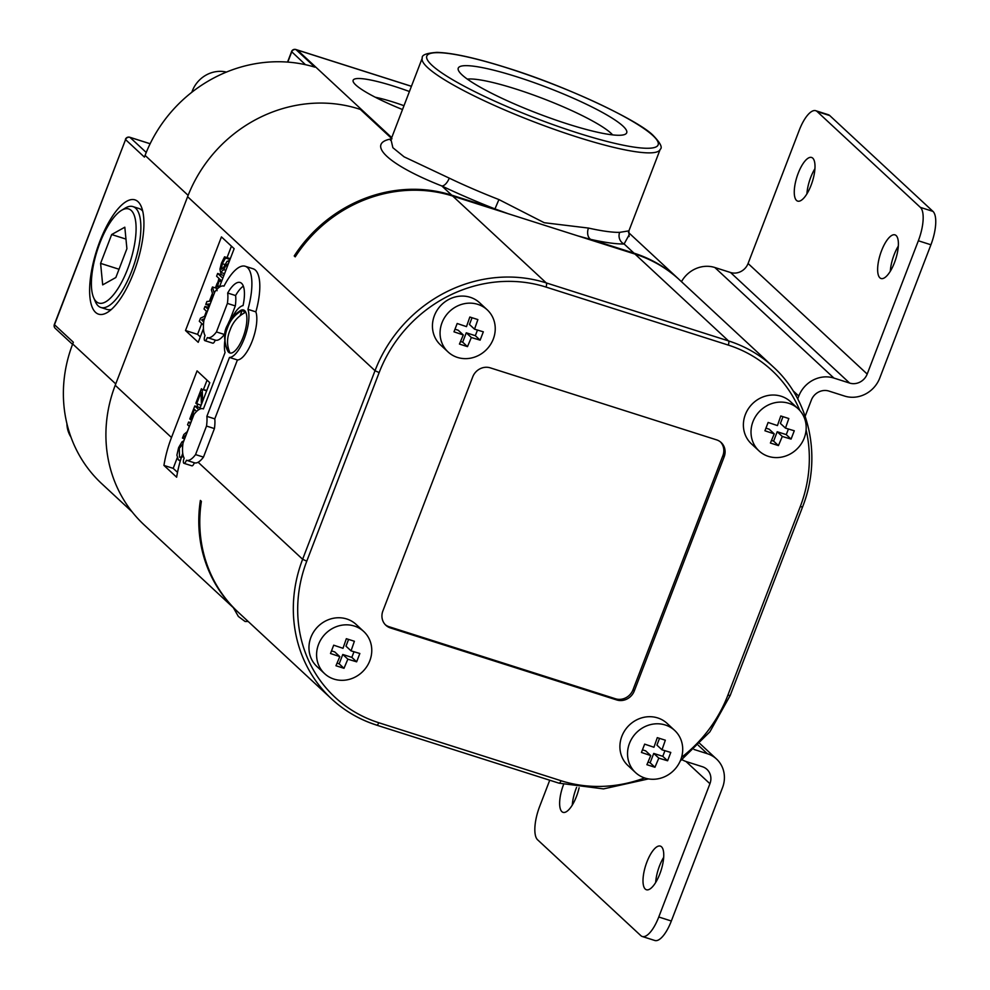 <?xml version="1.0" encoding="UTF-8"?>
<svg xmlns="http://www.w3.org/2000/svg" width="990" height="990" viewBox="0 0 990 990"><rect width="100%" height="100%" fill="white"/><g stroke="black" fill="none" stroke-linecap="round" stroke-linejoin="round"><path stroke-width="1.49" d="M798.163 408.771L790.54 401.693A28.759 26.544 132.9 0 0 781.16 396.248A28.759 26.544 132.9 0 0 747.945 409.377A28.759 26.544 132.9 0 0 751.41 443.842L759.033 450.92A28.759 26.544 132.9 0 0 768.413 456.378A28.759 26.544 132.9 0 0 801.628 443.235A28.759 26.544 132.9 0 0 798.163 408.771A28.759 26.544 132.9 0 0 788.783 403.314A28.759 26.544 132.9 0 0 755.568 416.456A28.759 26.544 132.9 0 0 759.033 450.92M770.393 443.025L778.437 445.587L782.286 436.454L791.072 439.102L794.277 430.774L785.478 428.125L788.82 418.535L780.776 415.973L777.435 425.576L768.129 422.458L764.936 430.774L774.242 433.892L770.393 443.025M774.242 433.892L769.168 429.19L765.963 428.175M778.437 445.587L773.623 441.119L771.532 440.451M782.286 436.454L777.212 431.751L773.623 441.119M791.072 439.102L786.27 434.635L777.212 431.751M788.411 429.041L786.27 434.635M785.478 428.125L780.405 423.423L782.991 416.691M487.216 309.821L479.593 302.742A28.759 26.544 132.9 0 0 470.213 297.297A28.759 26.544 132.9 0 0 436.998 310.427A28.759 26.544 132.9 0 0 440.463 344.891L448.086 351.97A28.759 26.544 132.9 0 0 457.467 357.427A28.759 26.544 132.9 0 0 490.681 344.285A28.759 26.544 132.9 0 0 487.216 309.821A28.759 26.544 132.9 0 0 477.836 304.363A28.759 26.544 132.9 0 0 444.621 317.505A28.759 26.544 132.9 0 0 448.086 351.97M459.447 344.075L467.49 346.636L471.339 337.503L480.125 340.152L483.33 331.823L474.532 329.175L477.873 319.584L469.829 317.023L466.488 326.626L457.182 323.507L453.989 331.823L463.283 334.942L459.447 344.075M463.283 334.942L458.221 330.239L455.016 329.225M467.49 346.636L462.677 342.169L460.585 341.5M471.339 337.503L466.265 332.801L462.677 342.169M480.125 340.152L475.324 335.684L466.265 332.801M477.465 330.091L475.324 335.684M474.532 329.175L469.458 324.473L472.044 317.74M674.685 730.447L667.062 723.368A28.759 26.544 132.9 0 0 657.682 717.923A28.759 26.544 132.9 0 0 624.467 731.053A28.759 26.544 132.9 0 0 627.932 765.53L635.555 772.596A28.759 26.544 132.9 0 0 644.935 778.053A28.759 26.544 132.9 0 0 678.15 764.923A28.759 26.544 132.9 0 0 674.685 730.447A28.759 26.544 132.9 0 0 665.305 725.002A28.759 26.544 132.9 0 0 632.09 738.132A28.759 26.544 132.9 0 0 635.555 772.596M646.903 764.701L654.947 767.262L658.796 758.13L667.594 760.778L670.787 752.449L662.001 749.814L665.33 740.211L657.286 737.649L653.945 747.252L644.651 744.134L641.446 752.462L650.752 755.568L646.903 764.701M650.752 755.568L645.69 750.865L642.485 749.851M654.947 767.262L650.133 762.795L648.042 762.127M658.796 758.13L653.734 753.427L650.133 762.795M667.594 760.778L662.78 756.31L653.734 753.427M664.934 750.717L662.78 756.31M662.001 749.814L656.927 745.111L659.513 738.367M363.738 631.496L356.115 624.43A28.759 26.544 132.9 0 0 346.735 618.973A28.759 26.544 132.9 0 0 313.521 632.103A28.759 26.544 132.9 0 0 316.986 666.579L324.609 673.646A28.759 26.544 132.9 0 0 333.989 679.103A28.759 26.544 132.9 0 0 367.203 665.973A28.759 26.544 132.9 0 0 363.738 631.496A28.759 26.544 132.9 0 0 354.358 626.051A28.759 26.544 132.9 0 0 321.144 639.181A28.759 26.544 132.9 0 0 324.609 673.646M335.957 665.75L344 668.312L347.849 659.179L356.647 661.827L359.84 653.499L351.054 650.863L354.383 641.26L346.339 638.699L342.998 648.302L333.692 645.183L330.499 653.511L339.805 656.618L335.957 665.75M339.805 656.618L334.744 651.915L331.539 650.9M344 668.312L339.186 663.845L337.095 663.176M347.849 659.179L342.788 654.477L339.186 663.845M356.647 661.827L351.834 657.36L342.788 654.477M353.987 651.766L351.834 657.36M351.054 650.863L345.98 646.161L348.567 639.416M66.899 423.547A28.759 26.544 132.9 0 0 70.995 437.172M226.413 72.084A28.759 26.544 132.9 0 0 191.85 92.243M646.928 861.931A22.906 8.069 -72.3 0 0 646.433 889.75A22.906 8.069 -72.3 0 0 659.835 873.91A22.906 8.069 -72.3 0 0 660.33 846.104A22.906 8.069 -72.3 0 0 646.928 861.931M655.665 882.498A22.906 8.069 107.7 0 1 659.501 865.941A22.906 8.069 107.7 0 1 663.671 857.34M563.558 784.526A22.906 8.069 -72.3 0 0 563.558 784.538A22.906 8.069 -72.3 0 0 563.062 812.345A22.906 8.069 -72.3 0 0 576.452 796.505A22.906 8.069 -72.3 0 0 579.113 787.768M572.282 805.105A22.906 8.069 107.7 0 1 576.13 788.535A22.906 8.069 107.7 0 1 576.576 787.372M881.558 250.705A22.906 8.069 -72.3 0 0 881.063 278.512A22.906 8.069 -72.3 0 0 894.465 262.684A22.906 8.069 -72.3 0 0 894.96 234.865A22.906 8.069 -72.3 0 0 881.558 250.705M890.295 271.272A22.906 8.069 107.7 0 1 894.131 254.702A22.906 8.069 107.7 0 1 898.301 246.114M798.188 173.299A22.906 8.069 -72.3 0 0 797.693 201.119A22.906 8.069 -72.3 0 0 811.082 185.279A22.906 8.069 -72.3 0 0 811.577 157.459A22.906 8.069 -72.3 0 0 798.188 173.299M806.912 193.867A22.906 8.069 107.7 0 1 810.748 177.297A22.906 8.069 107.7 0 1 814.918 168.708M549.735 780.219L539.661 806.442A28.19 9.937 -72.3 0 0 537.62 839.817L640.839 935.649A28.19 9.937 -72.3 0 0 642.275 936.503A28.19 9.937 -72.3 0 0 658.771 917L709.929 783.721L685.996 761.496M658.771 917L671.344 921.009L722.502 787.718A28.19 26.025 132.9 0 0 716.55 759.058A28.19 26.025 132.9 0 0 707.343 753.712L694.04 749.467M805.155 416.258L811.355 400.084A14.095 13.018 -47.1 0 1 828.927 391.075L844.631 396.074A28.19 26.025 132.9 0 0 879.751 378.069L930.922 244.778L918.349 240.768A28.19 9.937 -72.3 0 0 920.391 207.393L932.964 211.39A28.19 9.937 107.7 0 1 930.922 244.778M867.191 374.059A14.095 13.018 -47.1 0 1 849.618 383.068L730.521 272.498A14.095 13.018 132.9 0 0 748.081 263.501L867.191 374.059L918.349 240.768M849.618 383.068L833.914 378.069A28.19 26.025 132.9 0 0 798.794 396.074L793.015 390.716M797.705 398.883L798.794 396.074M682.023 759.701A28.19 26.025 132.9 0 0 686.652 761.706L702.356 766.705A14.095 13.018 -47.1 0 1 706.959 769.379A14.095 13.018 -47.1 0 1 709.929 783.721M730.521 272.498L714.817 267.498L833.914 378.069M748.081 263.501L799.252 130.21A28.19 9.937 -72.3 0 1 815.735 110.707A28.19 9.937 -72.3 0 1 817.171 111.573L920.391 207.393M681.479 281.68A28.19 26.025 -47.1 0 1 714.817 267.498M815.735 110.707L828.308 114.716A28.19 9.937 107.7 0 1 829.744 115.57L932.964 211.39M671.344 921.009A28.19 9.937 107.7 0 1 654.848 940.5L642.275 936.503M224.792 341.006A27.064 9.541 -72.3 0 0 225.052 352.527L203.408 408.907A27.052 9.529 -72.3 0 0 202.975 408.746A27.052 9.529 -72.3 0 0 193.99 414.451L183.039 442.988A27.052 9.529 -72.3 0 0 184.165 458.16A4.022 1.423 -72.3 0 0 184.053 458.432A4.022 1.423 -72.3 0 0 183.967 463.32A4.022 1.423 -72.3 0 0 186.318 460.536A4.022 1.423 -72.3 0 0 186.429 460.251A27.052 9.529 -72.3 0 0 186.565 460.3A27.052 9.529 -72.3 0 0 195.55 454.596L203.47 457.108L214.422 428.583A27.052 9.529 -72.3 0 0 214.793 418.869L237.402 359.964A27.064 9.541 -72.3 0 0 252.203 341.08A27.064 9.541 -72.3 0 0 255.865 311.862L247.946 309.338A27.064 9.541 -72.3 0 1 244.283 338.568A27.064 9.541 -72.3 0 1 229.482 357.44L237.402 359.964M183.967 463.32L191.887 465.832A4.022 1.423 -72.3 0 0 194.238 463.048A4.022 1.423 -72.3 0 0 194.349 462.775A27.052 9.529 -72.3 0 0 194.486 462.825A27.052 9.529 -72.3 0 0 198.124 462.243A27.052 9.529 -72.3 0 0 203.47 457.108M186.714 460.338L194.349 462.775M223.864 286.085L223.988 286.122A27.052 9.529 -72.3 0 0 223.864 286.085A27.052 9.529 -72.3 0 0 214.879 291.803L203.928 320.327A27.052 9.529 -72.3 0 0 205.054 335.499A4.022 1.423 -72.3 0 0 204.942 335.771A4.022 1.423 -72.3 0 0 204.856 340.659A4.022 1.423 -72.3 0 0 207.219 337.875A4.022 1.423 -72.3 0 0 207.318 337.602A27.052 9.529 -72.3 0 0 207.454 337.652A27.052 9.529 -72.3 0 0 216.439 331.935L224.359 334.459L225.163 332.355M204.856 340.659L212.776 343.183A4.022 1.423 -72.3 0 0 215.127 340.399A4.022 1.423 -72.3 0 0 215.238 340.127A27.052 9.529 -72.3 0 0 215.375 340.164A27.052 9.529 -72.3 0 0 224.359 334.459M207.603 337.689L215.238 340.114M402.509 109.543A63.372 9.714 -159 0 1 355.794 84.979A63.372 9.714 -159 0 1 353.319 81.935A63.372 9.714 -159 0 1 409.427 91.513M99.842 243.119A49.401 17.412 -72.3 0 0 93.629 297.656A49.401 17.412 -72.3 0 0 127.66 268.946A49.401 17.412 -72.3 0 0 135.803 222.577A49.401 17.412 -72.3 0 0 121.374 210.437A49.401 17.412 -72.3 0 0 99.842 243.119M121.374 210.437L125.062 208.185A52.916 18.649 107.7 0 1 132.945 206.601A52.916 18.649 107.7 0 1 131.794 270.876A52.916 18.649 107.7 0 1 100.844 307.469A52.916 18.649 107.7 0 1 95.337 301.616L93.629 297.656M517.065 76.873A90.214 13.823 -159 0 1 625.259 134.244A90.214 13.823 -159 0 1 567.889 124.059A90.214 13.823 -159 0 1 458.358 70.166A90.214 13.823 -159 0 1 517.065 76.873M612.612 134.888A81.019 12.412 21 0 0 515.914 89.038A81.019 12.412 21 0 0 467.329 79.113M628.898 230.868L660.182 149.379A127.425 19.528 -159 0 1 577.108 137.028A127.425 19.528 -159 0 1 422.272 58.051L390.988 139.553L392.869 147.708L404.081 156.828L449.262 178.138A127.425 19.528 21 0 0 498.923 199.572L544.228 222.713L588.468 228.071A127.425 19.528 21 0 0 619.666 232.353L628.898 230.868L629.096 236.573M100.844 307.469L107.031 309.437A52.916 18.649 -72.3 0 0 111.425 309.412M99.866 241.312A59.994 21.149 107.7 0 1 141.211 206.452A59.994 21.149 107.7 0 1 133.662 272.683A59.994 21.149 107.7 0 1 107.502 312.37A59.994 21.149 107.7 0 1 89.979 297.644A59.994 21.149 107.7 0 1 99.866 241.312M142.696 211.13A52.916 18.649 -72.3 0 0 139.12 208.568L132.945 206.601M248.168 621.46L245.124 621.497M227.094 349.693C224.21 342.627 224.371 335.338 227.552 327.826C230.212 320.129 235.076 314.337 242.154 310.452A21.718 7.66 107.7 0 1 244.654 312.778C237.575 316.664 232.7 322.455 230.051 330.14C226.871 337.677 226.71 344.966 229.593 352.007A21.718 7.66 107.7 0 1 227.094 349.693L228.047 347.205M227.675 350.906A22.56 7.945 -72.3 0 0 243.02 337.38A22.56 7.945 -72.3 0 0 240.558 310.439C228.702 318.644 230.361 319.857 226.871 326.279C223.604 332.566 223.864 340.783 227.675 350.906M177.519 472.366L173.201 468.357L177.198 457.912M183.744 440.884L184.548 438.78M187.296 431.615L189.3 426.393M190.724 422.68L191.738 420.057M196.886 406.63L197.777 404.304M203.519 389.367L207.059 380.148M231.437 246.163L227.032 257.623M221.265 272.646L220.597 274.379M217.218 283.202L215.399 287.917M208.717 305.353L207.95 307.333M206.452 311.231L204.485 316.354M201.737 323.532L197.579 334.36L200.289 336.897M223.851 275.517L217.664 273.45L216.6 276.21L218.976 278.413L216.34 287.583L217.058 290.714M188.137 195.364L145.072 155.393L144.416 157.113L125.557 139.602L54.487 324.732L73.347 342.243L72.691 343.963L115.743 383.922M411.419 86.328L295.998 49.611A3.527 3.255 -47.1 0 0 291.704 51.727L291.555 51.468A3.527 3.527 0 0 1 295.812 49.5A3.527 1.238 107 0 1 295.998 49.611L314.919 67.172A137.437 126.881 -47.1 0 0 145.072 155.393M508.34 213.778L494.963 208.902A136.298 20.889 -159 0 1 441.837 185.972C387.511 164.625 365.223 143.018 391.978 138.786M391.458 138.303L360.348 109.42A137.437 126.881 -47.1 0 0 187.605 196.713L115.224 385.283A137.437 126.881 -47.1 0 0 144.28 525.009L237.154 611.226A137.437 126.881 -47.1 0 1 200.376 500.42L201.378 501.348A137.437 126.881 -47.1 0 0 238.144 612.154L331.687 698.99A137.437 126.881 -47.1 0 1 302.631 559.263L375.012 370.693L187.605 196.713M628.7 235.645L624.108 243.973A136.298 20.889 -159 0 1 590.745 239.394L577.974 235.929M115.224 385.283L171.493 437.518L197.072 370.879L209.769 382.672L199.596 409.192M216.439 331.935L227.391 303.41L235.311 305.922A27.052 9.529 -72.3 0 0 235.595 295.54A28.834 10.16 107.7 0 1 243.33 286.147M235.311 305.922L229.643 320.698M223.988 286.135A44.686 15.753 107.7 0 1 245.211 266.26L253.131 268.785A44.686 15.753 107.7 0 1 255.865 311.862M219.372 287.199L234.147 248.688L221.451 236.895L185.501 330.524L198.21 342.317L203.457 328.643M634.986 254.071L452.715 196.07L546.245 282.905L728.516 340.907L634.986 254.071A137.437 126.881 132.9 0 1 679.821 280.145L773.351 366.981A137.437 126.881 -47.1 0 0 728.516 340.907A3.527 1.238 -72.3 0 1 728.269 345.077L545.997 287.075A133.91 123.626 132.9 0 0 379.145 372.611L306.764 561.182A133.91 123.626 132.9 0 0 378.762 722.725L561.033 780.726A133.91 123.626 132.9 0 0 644.589 777.942M498.923 199.572L494.963 208.902L451.712 195.141A137.437 126.881 -47.1 0 0 294.228 255.94L295.218 256.856A137.437 126.881 -47.1 0 1 452.715 196.07M633.018 689.77L634.293 690.946L724.148 456.86A14.095 13.018 -47.1 0 0 721.166 442.53A14.095 13.018 -47.1 0 0 716.574 439.857L490.298 367.859A14.095 13.018 -47.1 0 0 472.737 376.856L382.882 610.941A14.095 13.018 -47.1 0 0 385.865 625.272A14.095 13.018 -47.1 0 0 390.456 627.945L616.733 699.955L615.458 698.767A14.095 13.018 132.9 0 0 633.018 689.77L722.873 455.685A14.095 13.018 132.9 0 0 720.51 441.973M634.293 690.946A14.095 13.018 -47.1 0 1 616.733 699.955M115.842 277.522L126.906 248.7L124.814 227.205L111.66 234.543L100.596 263.377L102.688 284.873L115.842 277.522M197.579 334.36L185.501 330.524M132.202 511.954L101.747 483.689A137.437 126.881 -47.1 0 1 72.691 343.963M171.493 437.518A137.437 126.881 132.9 0 0 163.932 465.411L173.201 468.357M163.932 465.411L176.641 477.205A137.437 126.881 -47.1 0 1 182.742 453.272M207.17 311.887L204.027 308.979L205.017 306.393L208.816 307.605M203.47 325.141L199.299 321.28L200.5 318.174L205.672 315.81M204.608 318.582L201.613 319.931L203.891 320.649M201.613 319.931L203.73 321.899M205.017 306.393L208.16 309.313M214.286 293.374L212.466 286.989L211.39 289.785L212.442 293.325L209.397 301.269L206.898 301.505L205.772 304.425L209.571 305.625M205.772 304.425L210.251 303.868M212.466 286.989L216.327 288.214M213.258 296.047L212.875 294.748L210.412 301.17L211.328 301.084M222.812 278.227L217.664 273.45M221.748 280.987L219.693 279.081L217.651 285.751L218.369 287.966M217.651 285.751L219.681 286.395M229.185 261.645L227.106 261.236L223.493 267.647L221.537 269.305L222.255 263.687L225.547 258.019L230.026 259.454M225.547 258.019L230.101 259.244M225.621 257.821L224.557 256.831L230.324 258.675M224.557 256.831L221.438 263.204L219.941 269.169L220.56 272.312L224.557 273.685M220.56 272.312L223.74 269.664L225.72 265.716L227.75 263.909L228.047 264.602M229.371 261.137L228.381 260.716L229.408 261.038M202.616 401.321L202.208 389.429L206.638 390.84M202.208 389.429L206.799 390.407M201.416 388.699L195.834 403.227L201.069 405.356M196.589 403.932L201.019 392.399L201.416 404.452M198.78 409.662L194.795 405.962L200.178 407.682M194.795 405.962L189.795 418.98L191.837 420.082M190.538 419.673L194.486 409.427L196.614 411.407M190.439 423.695L188.632 422.012L190.822 422.718M188.632 422.012L187.568 424.784L189.387 426.467M187.457 431.479L183.831 434.523L182.445 438.112L184.647 438.818M182.445 438.112L186.132 434.944M183.855 440.872L182.049 441.75L178.608 447.653L176.888 455.165L178.373 459.929L180.415 460.511M182.927 443.829L179.326 448.346L179.487 457.046L180.316 457.566M181.182 457.59L179.487 457.046L182.061 457.132M119.023 269.243L100.596 263.377M125.978 239.097L111.66 234.543M385.246 624.665A14.095 13.018 132.9 0 0 389.194 626.769L615.458 698.767M403.982 105.707A50.069 7.673 21 0 0 375.26 97.23M195.55 454.596L206.502 426.059L214.422 428.583M206.502 426.059A27.052 9.529 -72.3 0 0 206.873 416.357L214.793 418.869M229.482 357.44L206.873 416.357M245.211 266.26A44.686 15.753 107.7 0 1 247.946 309.338M227.391 303.41A27.052 9.529 -72.3 0 0 227.675 293.028L235.595 295.54M227.675 293.028A28.834 10.16 107.7 0 1 240.137 282.484A28.834 10.16 107.7 0 1 243.057 305.601A27.064 9.541 -72.3 0 0 232.477 316.85M619.666 232.353A8.885 8.217 -91.3 0 0 624.108 243.973L633.996 253.155L590.745 239.394A8.885 6.101 102.6 0 1 588.468 228.071M451.712 195.141L441.837 185.972A8.885 4.071 115.6 0 0 449.262 178.138M242.154 310.452L240.149 315.662M305.452 64.684L291.716 51.752M295.527 49.5A3.527 1.238 107 0 1 295.812 49.5L297.21 49.933A3.527 1.238 107.7 0 1 297.396 50.044L391.731 137.622M829.744 115.57L817.171 111.573M707.343 753.712L698.272 745.284M507.585 68.075A123.899 18.983 21 0 0 431.986 65.303A123.899 18.983 21 0 0 577.368 132.858A123.899 18.983 21 0 0 652.967 135.63A123.899 18.983 21 0 0 507.585 68.075M634.293 253.848A3.527 1.238 107.7 0 0 633.996 253.155A137.437 126.881 -47.1 0 1 678.831 279.217L628.477 232.477M198.124 462.243L302.631 559.263L306.764 561.182M681.566 757.301A133.91 123.626 132.9 0 0 727.885 695.19L800.266 506.62A133.91 123.626 132.9 0 0 806.107 429.883M799.833 410.479A133.91 123.626 132.9 0 0 728.269 345.077M291.704 51.925L287.793 62.098M150.133 143.773L129.95 137.35L146.235 152.472M218.963 280.962L221.463 281.754M222.255 263.687L225.015 264.565M223.74 269.664L225.844 270.332M225.72 265.716L227.415 266.248M724.148 456.86L722.873 455.685M389.194 626.769L390.456 627.945M378.762 722.725A3.527 1.238 107.7 0 1 376.695 725.163A3.527 1.238 107.7 0 1 376.522 725.051A137.437 126.881 -47.1 0 1 331.687 698.99C344.656 710.968 359.667 719.693 376.695 725.163L558.979 783.164A3.527 1.238 107.7 0 1 558.793 783.065M561.033 780.726A3.527 1.238 107.7 0 1 558.979 783.164L603.504 788.894L648.462 778.907M727.885 695.19L730.174 695.537L802.556 506.967C822.096 457.788 810.142 400.245 773.351 366.981M800.266 506.62L802.556 506.967M379.145 372.611L375.012 370.693A137.437 126.881 -47.1 0 1 546.245 282.905A3.527 1.238 107.7 0 1 545.997 287.075M129.492 137.239A3.527 1.238 107.7 0 1 129.764 137.251A3.527 1.238 107.7 0 1 129.95 137.35A3.527 3.255 -47.1 0 0 125.557 139.602L54.351 324.473A3.527 3.527 0 0 0 55.242 328.321A3.527 3.255 132.9 0 1 54.487 324.732L54.351 324.473M297 49.921A3.527 1.238 107.7 0 1 297.21 49.933L411.432 86.279M716.55 759.058L699.893 743.589M422.272 58.051C421.542 55.007 426.43 53.126 436.912 52.383C452.356 52.804 475.856 57.989 507.4 67.964C567.629 86.6 639.231 121.003 653.091 135.37C660.392 142.931 662.755 147.609 660.182 149.379M233.368 607.724L238.38 616.473L245.124 621.51M179.314 460.511L180.328 460.833M680.179 761.087L709.904 731.796L730.174 695.537M207.454 337.652L215.375 340.164M186.565 460.3L194.486 462.825M390.493 140.308L390.988 139.553M287.558 62.085L291.58 51.591M125.408 139.343A3.527 3.527 0 0 1 129.764 137.251L150.146 143.736M72.53 344.371L55.242 328.321"/></g></svg>
